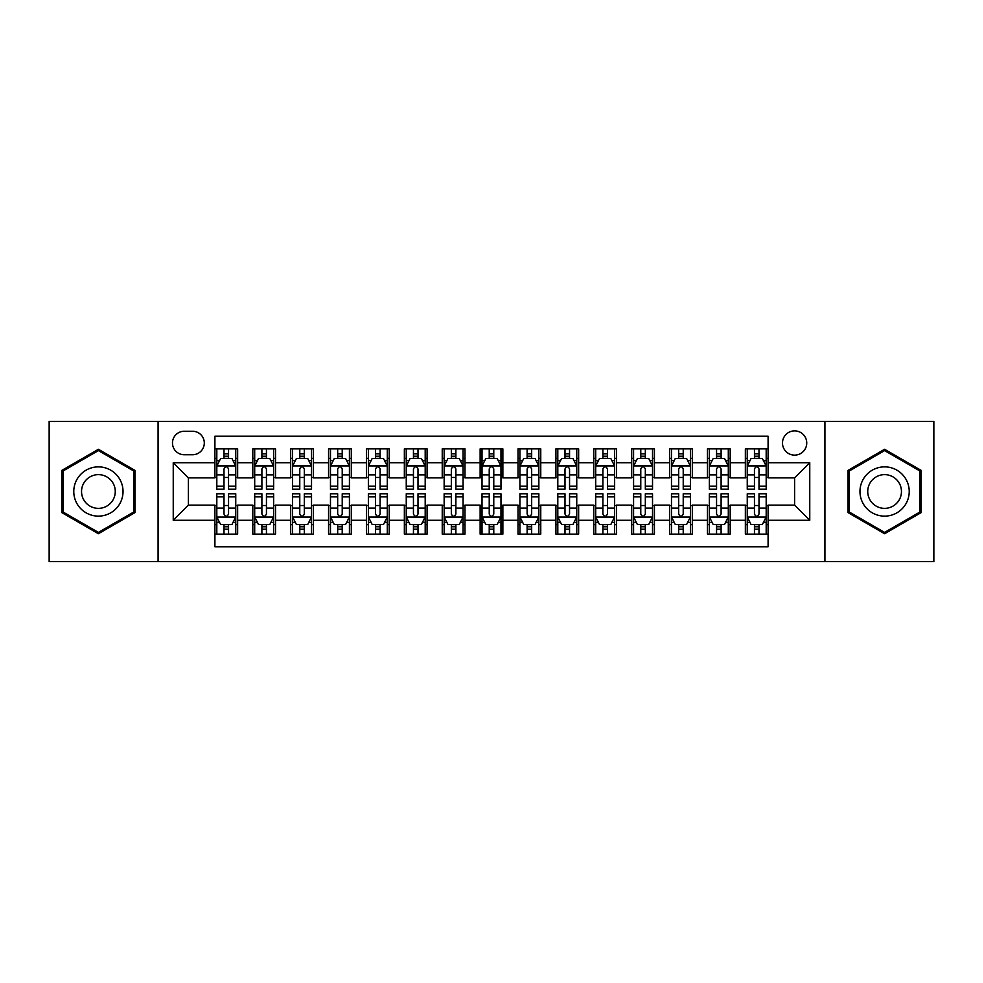 <?xml version="1.0" encoding="UTF-8"?>
<svg xmlns="http://www.w3.org/2000/svg" width="983" height="983" viewBox="0 0 983 983"><rect width="100%" height="100%" fill="white"/><g stroke="black" fill="none" stroke-linecap="round" stroke-linejoin="round"><path stroke-width="1.47" d="M794.608 430.873A12.128 12.128 0 0 0 782.48 443.001A12.128 12.128 0 0 0 794.608 455.129A12.128 12.128 0 0 0 806.736 443.001A12.128 12.128 0 0 0 794.608 430.873M824.921 561.588L933.85 561.588L933.85 421.412L824.921 421.412L824.921 561.588L158.079 561.588L158.079 421.412L49.15 421.412L49.15 561.588L158.079 561.588M768.092 448.875L745.36 448.875L745.36 462.71L730.197 462.71L730.197 477.861L745.36 477.861L745.36 462.71M730.197 462.71L730.197 448.875L707.465 448.875L707.465 462.71L692.315 462.71L692.315 477.861L707.465 477.861L707.465 462.71M692.315 462.71L692.315 448.875L669.583 448.875L669.583 462.71L654.42 462.71L654.42 477.861L669.583 477.861L669.583 462.71M654.42 462.71L654.42 448.875L631.688 448.875L631.688 462.71L616.538 462.71L616.538 477.861L631.688 477.861L631.688 462.71M616.538 462.71L616.538 448.875L593.793 448.875L593.793 462.71L578.643 462.71L578.643 477.861L593.793 477.861L593.793 462.71M578.643 462.71L578.643 448.875L555.911 448.875L555.911 462.71L540.761 462.71L540.761 477.861L555.911 477.861L555.911 462.71M540.761 462.71L540.761 448.875L518.016 448.875L518.016 462.71L502.866 462.71L502.866 477.861L518.016 477.861L518.016 462.71M502.866 462.71L502.866 448.875L480.134 448.875L480.134 462.71L464.984 462.71L464.984 477.861L480.134 477.861L480.134 462.71M464.984 462.71L464.984 448.875L442.239 448.875L442.239 462.71L427.089 462.71L427.089 477.861L442.239 477.861L442.239 462.71M427.089 462.71L427.089 448.875L404.357 448.875L404.357 462.71L389.207 462.71L389.207 477.861L404.357 477.861L404.357 462.71M389.207 462.71L389.207 448.875L366.462 448.875L366.462 462.71L351.312 462.71L351.312 477.861L366.462 477.861L366.462 462.71M351.312 462.71L351.312 448.875L328.58 448.875L328.58 462.71L313.417 462.71L313.417 477.861L328.58 477.861L328.58 462.71M313.417 462.71L313.417 448.875L290.685 448.875L290.685 462.71L275.535 462.71L275.535 477.861L290.685 477.861L290.685 462.71M275.535 462.71L275.535 448.875L252.803 448.875L252.803 477.861L237.64 477.861L237.64 448.875L214.908 448.875M214.908 534.125L237.64 534.125L237.64 505.139L252.803 505.139L252.803 534.125L275.535 534.125L275.535 505.139L290.685 505.139L290.685 520.29L275.535 520.29M290.685 520.29L290.685 534.125L313.417 534.125L313.417 505.139L328.58 505.139L328.58 520.29L313.417 520.29M328.58 520.29L328.58 534.125L351.312 534.125L351.312 505.139L366.462 505.139L366.462 520.29L351.312 520.29M366.462 520.29L366.462 534.125L389.207 534.125L389.207 505.139L404.357 505.139L404.357 520.29L389.207 520.29M404.357 520.29L404.357 534.125L427.089 534.125L427.089 505.139L442.239 505.139L442.239 520.29L427.089 520.29M442.239 520.29L442.239 534.125L464.984 534.125L464.984 505.139L480.134 505.139L480.134 520.29L464.984 520.29M480.134 520.29L480.134 534.125L502.866 534.125L502.866 505.139L518.016 505.139L518.016 520.29L502.866 520.29M518.016 520.29L518.016 534.125L540.761 534.125L540.761 505.139L555.911 505.139L555.911 520.29L540.761 520.29M555.911 520.29L555.911 534.125L578.643 534.125L578.643 505.139L593.793 505.139L593.793 520.29L578.643 520.29M593.793 520.29L593.793 534.125L616.538 534.125L616.538 505.139L631.688 505.139L631.688 520.29L616.538 520.29M631.688 520.29L631.688 534.125L654.42 534.125L654.42 505.139L669.583 505.139L669.583 520.29L654.42 520.29M669.583 520.29L669.583 534.125L692.315 534.125L692.315 505.139L707.465 505.139L707.465 520.29L692.315 520.29M707.465 520.29L707.465 534.125L730.197 534.125L730.197 505.139L745.36 505.139L745.36 520.29L730.197 520.29M184.226 454.748L192.557 454.748A11.747 11.747 0 0 0 204.304 443.001A11.747 11.747 0 0 0 192.557 431.254L184.226 431.254A11.747 11.747 0 0 0 172.48 443.001A11.747 11.747 0 0 0 184.226 454.748M824.921 421.412L158.079 421.412M768.092 462.71L768.092 436.182L214.908 436.182L214.908 477.861L188.392 477.861L188.392 505.139L214.908 505.139L214.908 546.818L768.092 546.818L768.092 505.139L794.608 505.139L794.608 477.861L768.092 477.861L768.092 462.71L809.759 462.71L809.759 520.29L768.092 520.29M214.908 520.29L173.241 520.29L173.241 462.71L214.908 462.71M745.36 520.29L745.36 534.125L768.092 534.125M214.908 458.348L216.813 458.348M224.001 458.348L228.548 458.348M235.748 458.348L237.64 458.348M214.908 477.48L216.813 477.48M224.001 477.48L228.548 477.48M235.748 477.48L237.64 477.48M214.908 505.52L216.813 505.52M224.001 505.52L228.548 505.52M235.748 505.52L237.64 505.52M214.908 524.652L216.813 524.652M224.001 524.652L228.548 524.652M235.748 524.652L237.64 524.652M252.803 477.48L254.695 477.48M261.896 477.48L266.442 477.48M273.643 477.48L275.535 477.48M252.803 458.348L254.695 458.348M261.896 458.348L266.442 458.348M273.643 458.348L275.535 458.348M252.803 505.52L254.695 505.52M261.896 505.52L266.442 505.52M273.643 505.52L275.535 505.52M252.803 524.652L254.695 524.652M261.896 524.652L266.442 524.652M273.643 524.652L275.535 524.652M290.685 505.52L292.59 505.52M299.778 505.52L304.325 505.52M311.525 505.52L313.417 505.52M290.685 524.652L292.59 524.652M299.778 524.652L304.325 524.652M311.525 524.652L313.417 524.652M290.685 458.348L292.59 458.348M299.778 458.348L304.325 458.348M311.525 458.348L313.417 458.348M290.685 477.48L292.59 477.48M299.778 477.48L304.325 477.48M311.525 477.48L313.417 477.48M328.58 505.52L330.472 505.52M337.673 505.52L342.219 505.52M349.42 505.52L351.312 505.52M328.58 524.652L330.472 524.652M337.673 524.652L342.219 524.652M349.42 524.652L351.312 524.652M328.58 458.348L330.472 458.348M337.673 458.348L342.219 458.348M349.42 458.348L351.312 458.348M328.58 477.48L330.472 477.48M337.673 477.48L342.219 477.48M349.42 477.48L351.312 477.48M366.462 505.52L368.367 505.52M375.555 505.52L380.102 505.52M387.302 505.52L389.207 505.52M366.462 524.652L368.367 524.652M375.555 524.652L380.102 524.652M387.302 524.652L389.207 524.652M366.462 458.348L368.367 458.348M375.555 458.348L380.102 458.348M387.302 458.348L389.207 458.348M366.462 477.48L368.367 477.48M375.555 477.48L380.102 477.48M387.302 477.48L389.207 477.48M404.357 505.52L406.249 505.52M413.45 505.52L417.996 505.52M425.197 505.52L427.089 505.52M404.357 524.652L406.249 524.652M413.45 524.652L417.996 524.652M425.197 524.652L427.089 524.652M404.357 458.348L406.249 458.348M413.45 458.348L417.996 458.348M425.197 458.348L427.089 458.348M404.357 477.48L406.249 477.48M413.45 477.48L417.996 477.48M425.197 477.48L427.089 477.48M442.239 505.52L444.144 505.52M451.332 505.52L455.879 505.52M463.079 505.52L464.984 505.52M442.239 524.652L444.144 524.652M451.332 524.652L455.879 524.652M463.079 524.652L464.984 524.652M442.239 458.348L444.144 458.348M451.332 458.348L455.879 458.348M463.079 458.348L464.984 458.348M442.239 477.48L444.144 477.48M451.332 477.48L455.879 477.48M463.079 477.48L464.984 477.48M480.134 505.52L482.026 505.52M489.227 505.52L493.773 505.52M500.974 505.52L502.866 505.52M480.134 524.652L482.026 524.652M489.227 524.652L493.773 524.652M500.974 524.652L502.866 524.652M480.134 458.348L482.026 458.348M489.227 458.348L493.773 458.348M500.974 458.348L502.866 458.348M480.134 477.48L482.026 477.48M489.227 477.48L493.773 477.48M500.974 477.48L502.866 477.48M518.016 505.52L519.921 505.52M527.121 505.52L531.668 505.52M538.856 505.52L540.761 505.52M518.016 524.652L519.921 524.652M527.121 524.652L531.668 524.652M538.856 524.652L540.761 524.652M518.016 458.348L519.921 458.348M527.121 458.348L531.668 458.348M538.856 458.348L540.761 458.348M518.016 477.48L519.921 477.48M527.121 477.48L531.668 477.48M538.856 477.48L540.761 477.48M555.911 505.52L557.803 505.52M565.004 505.52L569.55 505.52M576.751 505.52L578.643 505.52M555.911 524.652L557.803 524.652M565.004 524.652L569.55 524.652M576.751 524.652L578.643 524.652M555.911 458.348L557.803 458.348M565.004 458.348L569.55 458.348M576.751 458.348L578.643 458.348M555.911 477.48L557.803 477.48M565.004 477.48L569.55 477.48M576.751 477.48L578.643 477.48M593.793 505.52L595.698 505.52M602.898 505.52L607.445 505.52M614.633 505.52L616.538 505.52M593.793 524.652L595.698 524.652M602.898 524.652L607.445 524.652M614.633 524.652L616.538 524.652M593.793 458.348L595.698 458.348M602.898 458.348L607.445 458.348M614.633 458.348L616.538 458.348M593.793 477.48L595.698 477.48M602.898 477.48L607.445 477.48M614.633 477.48L616.538 477.48M631.688 505.52L633.58 505.52M640.781 505.52L645.327 505.52M652.528 505.52L654.42 505.52M631.688 524.652L633.58 524.652M640.781 524.652L645.327 524.652M652.528 524.652L654.42 524.652M631.688 458.348L633.58 458.348M640.781 458.348L645.327 458.348M652.528 458.348L654.42 458.348M631.688 477.48L633.58 477.48M640.781 477.48L645.327 477.48M652.528 477.48L654.42 477.48M669.583 505.52L671.475 505.52M678.675 505.52L683.222 505.52M690.41 505.52L692.315 505.52M669.583 524.652L671.475 524.652M678.675 524.652L683.222 524.652M690.41 524.652L692.315 524.652M669.583 458.348L671.475 458.348M678.675 458.348L683.222 458.348M690.41 458.348L692.315 458.348M669.583 477.48L671.475 477.48M678.675 477.48L683.222 477.48M690.41 477.48L692.315 477.48M707.465 505.52L709.357 505.52M716.558 505.52L721.104 505.52M728.305 505.52L730.197 505.52M707.465 524.652L709.357 524.652M716.558 524.652L721.104 524.652M728.305 524.652L730.197 524.652M707.465 458.348L709.357 458.348M716.558 458.348L721.104 458.348M728.305 458.348L730.197 458.348M707.465 477.48L709.357 477.48M716.558 477.48L721.104 477.48M728.305 477.48L730.197 477.48M745.36 505.52L747.252 505.52M754.452 505.52L758.999 505.52M766.187 505.52L768.092 505.52M745.36 524.652L747.252 524.652M754.452 524.652L758.999 524.652M766.187 524.652L768.092 524.652M745.36 458.348L747.252 458.348M754.452 458.348L758.999 458.348M766.187 458.348L768.092 458.348M745.36 477.48L747.252 477.48M754.452 477.48L758.999 477.48M766.187 477.48L768.092 477.48M188.392 477.861L173.241 462.71M188.392 505.139L173.241 520.29M809.759 462.71L794.608 477.861M809.759 520.29L794.608 505.139M98.411 533.72L134.966 512.61L134.966 470.39L98.411 449.28L61.843 470.39L61.843 512.61L98.411 533.72M921.157 470.39L884.589 449.28L848.034 470.39L848.034 512.61L884.589 533.72L921.157 512.61L921.157 470.39M228.548 453.802L224.001 453.802M235.748 486.143L228.548 486.143L228.548 489.227L235.748 489.227L235.748 466.114L231.963 458.533L220.597 458.533L216.813 466.114L216.813 489.227L224.001 489.227L224.001 486.143L216.813 486.143M216.813 466.114L216.813 448.875M235.748 466.114L235.748 448.875M224.001 458.533L224.001 448.875M228.548 448.875L228.548 458.533M228.548 486.143L228.548 468.952C227.036 466.04 225.525 466.04 224.001 468.952L224.001 486.143M224.001 529.198L228.548 529.198M216.813 496.857L224.001 496.857L224.001 493.773L216.813 493.773L216.813 516.886L220.597 524.467L231.963 524.467L235.748 516.886L235.748 493.773L228.548 493.773L228.548 496.857L235.748 496.857M235.748 516.886L235.748 534.125M216.813 516.886L216.813 534.125M228.548 524.467L228.548 534.125M224.001 534.125L224.001 524.467M224.001 496.857L224.001 514.048C225.525 516.96 227.036 516.96 228.548 514.048L228.548 496.857M98.411 466.876A24.624 24.624 0 0 0 73.774 491.5A24.624 24.624 0 0 0 98.411 516.124A24.624 24.624 0 0 0 123.035 491.5A24.624 24.624 0 0 0 98.411 466.876M98.411 474.642A16.858 16.858 0 0 0 81.54 491.5A16.858 16.858 0 0 0 98.411 508.358A16.858 16.858 0 0 0 115.269 491.5A16.858 16.858 0 0 0 98.411 474.642M133.835 511.959L98.411 532.405L62.973 511.959L62.973 471.041L98.411 450.595L133.835 471.041L133.835 511.959M863.271 479.188A24.624 24.624 0 0 0 872.277 512.831A24.624 24.624 0 0 0 905.921 503.812A24.624 24.624 0 0 0 896.914 470.169A24.624 24.624 0 0 0 863.271 479.188M869.992 483.071A16.858 16.858 0 0 0 876.16 506.098A16.858 16.858 0 0 0 899.199 499.929A16.858 16.858 0 0 0 893.031 476.902A16.858 16.858 0 0 0 869.992 483.071M920.027 471.041L920.027 511.959L884.589 532.405L849.165 511.959L849.165 471.041L884.589 450.595L920.027 471.041M266.442 453.802L261.896 453.802M273.643 486.143L266.442 486.143L266.442 489.227L273.643 489.227L273.643 466.114L269.846 458.533L258.48 458.533L254.695 466.114L254.695 489.227L261.896 489.227L261.896 486.143L254.695 486.143M254.695 466.114L254.695 448.875M273.643 466.114L273.643 448.875M261.896 458.533L261.896 448.875M266.442 448.875L266.442 458.533M266.442 486.143L266.442 468.952C264.931 466.04 263.407 466.04 261.896 468.952L261.896 486.143M304.325 453.802L299.778 453.802M311.525 486.143L304.325 486.143L304.325 489.227L311.525 489.227L311.525 466.114L307.74 458.533L296.375 458.533L292.59 466.114L292.59 489.227L299.778 489.227L299.778 486.143L292.59 486.143M292.59 466.114L292.59 448.875M311.525 466.114L311.525 448.875M299.778 458.533L299.778 448.875M304.325 448.875L304.325 458.533M304.325 486.143L304.325 468.952C302.813 466.04 301.302 466.04 299.778 468.952L299.778 486.143M342.219 453.802L337.673 453.802M349.42 486.143L342.219 486.143L342.219 489.227L349.42 489.227L349.42 466.114L345.623 458.533L334.257 458.533L330.472 466.114L330.472 489.227L337.673 489.227L337.673 486.143L330.472 486.143M330.472 466.114L330.472 448.875M349.42 466.114L349.42 448.875M337.673 458.533L337.673 448.875M342.219 448.875L342.219 458.533M342.219 486.143L342.219 468.952C340.708 466.04 339.184 466.04 337.673 468.952L337.673 486.143M380.102 453.802L375.555 453.802M387.302 486.143L380.102 486.143L380.102 489.227L387.302 489.227L387.302 466.114L383.517 458.533L372.152 458.533L368.367 466.114L368.367 489.227L375.555 489.227L375.555 486.143L368.367 486.143M368.367 466.114L368.367 448.875M387.302 466.114L387.302 448.875M375.555 458.533L375.555 448.875M380.102 448.875L380.102 458.533M380.102 486.143L380.102 468.952C378.59 466.04 377.079 466.04 375.555 468.952L375.555 486.143M261.896 529.198L266.442 529.198M254.695 496.857L261.896 496.857L261.896 493.773L254.695 493.773L254.695 516.886L258.48 524.467L269.846 524.467L273.643 516.886L273.643 493.773L266.442 493.773L266.442 496.857L273.643 496.857M273.643 516.886L273.643 534.125M254.695 516.886L254.695 534.125M266.442 524.467L266.442 534.125M261.896 534.125L261.896 524.467M261.896 496.857L261.896 514.048C263.407 516.96 264.918 516.96 266.442 514.048L266.442 496.857M299.778 529.198L304.325 529.198M292.59 496.857L299.778 496.857L299.778 493.773L292.59 493.773L292.59 516.886L296.375 524.467L307.74 524.467L311.525 516.886L311.525 493.773L304.325 493.773L304.325 496.857L311.525 496.857M311.525 516.886L311.525 534.125M292.59 516.886L292.59 534.125M304.325 524.467L304.325 534.125M299.778 534.125L299.778 524.467M299.778 496.857L299.778 514.048C301.302 516.96 302.813 516.96 304.325 514.048L304.325 496.857M337.673 529.198L342.219 529.198M330.472 496.857L337.673 496.857L337.673 493.773L330.472 493.773L330.472 516.886L334.257 524.467L345.623 524.467L349.42 516.886L349.42 493.773L342.219 493.773L342.219 496.857L349.42 496.857M349.42 516.886L349.42 534.125M330.472 516.886L330.472 534.125M342.219 524.467L342.219 534.125M337.673 534.125L337.673 524.467M337.673 496.857L337.673 514.048C339.184 516.96 340.696 516.96 342.219 514.048L342.219 496.857M375.555 529.198L380.102 529.198M368.367 496.857L375.555 496.857L375.555 493.773L368.367 493.773L368.367 516.886L372.152 524.467L383.517 524.467L387.302 516.886L387.302 493.773L380.102 493.773L380.102 496.857L387.302 496.857M387.302 516.886L387.302 534.125M368.367 516.886L368.367 534.125M380.102 524.467L380.102 534.125M375.555 534.125L375.555 524.467M375.555 496.857L375.555 514.048C377.079 516.96 378.59 516.96 380.102 514.048L380.102 496.857M417.996 453.802L413.45 453.802M425.197 486.143L417.996 486.143L417.996 489.227L425.197 489.227L425.197 466.114L421.412 458.533L410.034 458.533L406.249 466.114L406.249 489.227L413.45 489.227L413.45 486.143L406.249 486.143M406.249 466.114L406.249 448.875M425.197 466.114L425.197 448.875M413.45 458.533L413.45 448.875M417.996 448.875L417.996 458.533M417.996 486.143L417.996 468.952C416.485 466.04 414.961 466.04 413.45 468.952L413.45 486.143M413.45 529.198L417.996 529.198M406.249 496.857L413.45 496.857L413.45 493.773L406.249 493.773L406.249 516.886L410.034 524.467L421.412 524.467L425.197 516.886L425.197 493.773L417.996 493.773L417.996 496.857L425.197 496.857M425.197 516.886L425.197 534.125M406.249 516.886L406.249 534.125M417.996 524.467L417.996 534.125M413.45 534.125L413.45 524.467M413.45 496.857L413.45 514.048C414.961 516.96 416.473 516.96 417.996 514.048L417.996 496.857M455.879 453.802L451.332 453.802M463.079 486.143L455.879 486.143L455.879 489.227L463.079 489.227L463.079 466.114L459.294 458.533L447.929 458.533L444.144 466.114L444.144 489.227L451.332 489.227L451.332 486.143L444.144 486.143M444.144 466.114L444.144 448.875M463.079 466.114L463.079 448.875M451.332 458.533L451.332 448.875M455.879 448.875L455.879 458.533M455.879 486.143L455.879 468.952C454.367 466.04 452.856 466.04 451.332 468.952L451.332 486.143M451.332 529.198L455.879 529.198M444.144 496.857L451.332 496.857L451.332 493.773L444.144 493.773L444.144 516.886L447.929 524.467L459.294 524.467L463.079 516.886L463.079 493.773L455.879 493.773L455.879 496.857L463.079 496.857M463.079 516.886L463.079 534.125M444.144 516.886L444.144 534.125M455.879 524.467L455.879 534.125M451.332 534.125L451.332 524.467M451.332 496.857L451.332 514.048C452.856 516.96 454.367 516.96 455.879 514.048L455.879 496.857M493.773 453.802L489.227 453.802M500.974 486.143L493.773 486.143L493.773 489.227L500.974 489.227L500.974 466.114L497.189 458.533L485.811 458.533L482.026 466.114L482.026 489.227L489.227 489.227L489.227 486.143L482.026 486.143M482.026 466.114L482.026 448.875M500.974 466.114L500.974 448.875M489.227 458.533L489.227 448.875M493.773 448.875L493.773 458.533M493.773 486.143L493.773 468.952C492.262 466.04 490.738 466.04 489.227 468.952L489.227 486.143M489.227 529.198L493.773 529.198M482.026 496.857L489.227 496.857L489.227 493.773L482.026 493.773L482.026 516.886L485.811 524.467L497.189 524.467L500.974 516.886L500.974 493.773L493.773 493.773L493.773 496.857L500.974 496.857M500.974 516.886L500.974 534.125M482.026 516.886L482.026 534.125M493.773 524.467L493.773 534.125M489.227 534.125L489.227 524.467M489.227 496.857L489.227 514.048C490.738 516.96 492.262 516.96 493.773 514.048L493.773 496.857M531.668 453.802L527.121 453.802M538.856 486.143L531.668 486.143L531.668 489.227L538.856 489.227L538.856 466.114L535.071 458.533L523.706 458.533L519.921 466.114L519.921 489.227L527.121 489.227L527.121 486.143L519.921 486.143M519.921 466.114L519.921 448.875M538.856 466.114L538.856 448.875M527.121 458.533L527.121 448.875M531.668 448.875L531.668 458.533M531.668 486.143L531.668 468.952C530.144 466.04 528.633 466.04 527.121 468.952L527.121 486.143M527.121 529.198L531.668 529.198M519.921 496.857L527.121 496.857L527.121 493.773L519.921 493.773L519.921 516.886L523.706 524.467L535.071 524.467L538.856 516.886L538.856 493.773L531.668 493.773L531.668 496.857L538.856 496.857M538.856 516.886L538.856 534.125M519.921 516.886L519.921 534.125M531.668 524.467L531.668 534.125M527.121 534.125L527.121 524.467M527.121 496.857L527.121 514.048C528.633 516.96 530.144 516.96 531.668 514.048L531.668 496.857M569.55 453.802L565.004 453.802M576.751 486.143L569.55 486.143L569.55 489.227L576.751 489.227L576.751 466.114L572.966 458.533L561.588 458.533L557.803 466.114L557.803 489.227L565.004 489.227L565.004 486.143L557.803 486.143M557.803 466.114L557.803 448.875M576.751 466.114L576.751 448.875M565.004 458.533L565.004 448.875M569.55 448.875L569.55 458.533M569.55 486.143L569.55 468.952C568.039 466.04 566.527 466.04 565.004 468.952L565.004 486.143M565.004 529.198L569.55 529.198M557.803 496.857L565.004 496.857L565.004 493.773L557.803 493.773L557.803 516.886L561.588 524.467L572.966 524.467L576.751 516.886L576.751 493.773L569.55 493.773L569.55 496.857L576.751 496.857M576.751 516.886L576.751 534.125M557.803 516.886L557.803 534.125M569.55 524.467L569.55 534.125M565.004 534.125L565.004 524.467M565.004 496.857L565.004 514.048C566.515 516.96 568.039 516.96 569.55 514.048L569.55 496.857M607.445 453.802L602.898 453.802M614.633 486.143L607.445 486.143L607.445 489.227L614.633 489.227L614.633 466.114L610.848 458.533L599.483 458.533L595.698 466.114L595.698 489.227L602.898 489.227L602.898 486.143L595.698 486.143M595.698 466.114L595.698 448.875M614.633 466.114L614.633 448.875M602.898 458.533L602.898 448.875M607.445 448.875L607.445 458.533M607.445 486.143L607.445 468.952C605.921 466.04 604.41 466.04 602.898 468.952L602.898 486.143M602.898 529.198L607.445 529.198M595.698 496.857L602.898 496.857L602.898 493.773L595.698 493.773L595.698 516.886L599.483 524.467L610.848 524.467L614.633 516.886L614.633 493.773L607.445 493.773L607.445 496.857L614.633 496.857M614.633 516.886L614.633 534.125M595.698 516.886L595.698 534.125M607.445 524.467L607.445 534.125M602.898 534.125L602.898 524.467M602.898 496.857L602.898 514.048C604.41 516.96 605.921 516.96 607.445 514.048L607.445 496.857M645.327 453.802L640.781 453.802M652.528 486.143L645.327 486.143L645.327 489.227L652.528 489.227L652.528 466.114L648.743 458.533L637.377 458.533L633.58 466.114L633.58 489.227L640.781 489.227L640.781 486.143L633.58 486.143M633.58 466.114L633.58 448.875M652.528 466.114L652.528 448.875M640.781 458.533L640.781 448.875M645.327 448.875L645.327 458.533M645.327 486.143L645.327 468.952C643.816 466.04 642.304 466.04 640.781 468.952L640.781 486.143M640.781 529.198L645.327 529.198M633.58 496.857L640.781 496.857L640.781 493.773L633.58 493.773L633.58 516.886L637.377 524.467L648.743 524.467L652.528 516.886L652.528 493.773L645.327 493.773L645.327 496.857L652.528 496.857M652.528 516.886L652.528 534.125M633.58 516.886L633.58 534.125M645.327 524.467L645.327 534.125M640.781 534.125L640.781 524.467M640.781 496.857L640.781 514.048C642.292 516.96 643.816 516.96 645.327 514.048L645.327 496.857M683.222 453.802L678.675 453.802M690.41 486.143L683.222 486.143L683.222 489.227L690.41 489.227L690.41 466.114L686.625 458.533L675.26 458.533L671.475 466.114L671.475 489.227L678.675 489.227L678.675 486.143L671.475 486.143M671.475 466.114L671.475 448.875M690.41 466.114L690.41 448.875M678.675 458.533L678.675 448.875M683.222 448.875L683.222 458.533M683.222 486.143L683.222 468.952C681.698 466.04 680.187 466.04 678.675 468.952L678.675 486.143M678.675 529.198L683.222 529.198M671.475 496.857L678.675 496.857L678.675 493.773L671.475 493.773L671.475 516.886L675.26 524.467L686.625 524.467L690.41 516.886L690.41 493.773L683.222 493.773L683.222 496.857L690.41 496.857M690.41 516.886L690.41 534.125M671.475 516.886L671.475 534.125M683.222 524.467L683.222 534.125M678.675 534.125L678.675 524.467M678.675 496.857L678.675 514.048C680.187 516.96 681.698 516.96 683.222 514.048L683.222 496.857M721.104 453.802L716.558 453.802M728.305 486.143L721.104 486.143L721.104 489.227L728.305 489.227L728.305 466.114L724.52 458.533L713.154 458.533L709.357 466.114L709.357 489.227L716.558 489.227L716.558 486.143L709.357 486.143M709.357 466.114L709.357 448.875M728.305 466.114L728.305 448.875M716.558 458.533L716.558 448.875M721.104 448.875L721.104 458.533M721.104 486.143L721.104 468.952C719.593 466.04 718.082 466.04 716.558 468.952L716.558 486.143M716.558 529.198L721.104 529.198M709.357 496.857L716.558 496.857L716.558 493.773L709.357 493.773L709.357 516.886L713.154 524.467L724.52 524.467L728.305 516.886L728.305 493.773L721.104 493.773L721.104 496.857L728.305 496.857M728.305 516.886L728.305 534.125M709.357 516.886L709.357 534.125M721.104 524.467L721.104 534.125M716.558 534.125L716.558 524.467M716.558 496.857L716.558 514.048C718.069 516.96 719.593 516.96 721.104 514.048L721.104 496.857M758.999 453.802L754.452 453.802M766.187 486.143L758.999 486.143L758.999 489.227L766.187 489.227L766.187 466.114L762.403 458.533L751.037 458.533L747.252 466.114L747.252 489.227L754.452 489.227L754.452 486.143L747.252 486.143M747.252 466.114L747.252 448.875M766.187 466.114L766.187 448.875M754.452 458.533L754.452 448.875M758.999 448.875L758.999 458.533M758.999 486.143L758.999 468.952C757.475 466.04 755.964 466.04 754.452 468.952L754.452 486.143M754.452 529.198L758.999 529.198M747.252 496.857L754.452 496.857L754.452 493.773L747.252 493.773L747.252 516.886L751.037 524.467L762.403 524.467L766.187 516.886L766.187 493.773L758.999 493.773L758.999 496.857L766.187 496.857M766.187 516.886L766.187 534.125M747.252 516.886L747.252 534.125M758.999 524.467L758.999 534.125M754.452 534.125L754.452 524.467M754.452 496.857L754.452 514.048C755.964 516.96 757.475 516.96 758.999 514.048L758.999 496.857M252.803 520.29L237.64 520.29M252.803 462.71L237.64 462.71M235.662 465.93L216.899 465.93M216.813 460.622L219.553 460.622M233.008 460.622L235.748 460.622M224.001 474.9L216.813 474.9M235.748 474.9L228.548 474.9M228.548 456.21L224.001 456.21M216.899 517.07L235.662 517.07M235.748 522.378L233.008 522.378M219.553 522.378L216.813 522.378M228.548 508.1L235.748 508.1M216.813 508.1L224.001 508.1M224.001 526.79L228.548 526.79M273.544 465.93L254.794 465.93M254.695 460.622L257.448 460.622M270.89 460.622L273.643 460.622M261.896 474.9L254.695 474.9M273.643 474.9L266.442 474.9M266.442 456.21L261.896 456.21M311.439 465.93L292.676 465.93M292.59 460.622L295.33 460.622M308.785 460.622L311.525 460.622M299.778 474.9L292.59 474.9M311.525 474.9L304.325 474.9M304.325 456.21L299.778 456.21M349.321 465.93L330.571 465.93M330.472 460.622L333.225 460.622M346.667 460.622L349.42 460.622M337.673 474.9L330.472 474.9M349.42 474.9L342.219 474.9M342.219 456.21L337.673 456.21M387.216 465.93L368.453 465.93M368.367 460.622L371.107 460.622M384.562 460.622L387.302 460.622M375.555 474.9L368.367 474.9M387.302 474.9L380.102 474.9M380.102 456.21L375.555 456.21M254.794 517.07L273.544 517.07M273.643 522.378L270.89 522.378M257.448 522.378L254.695 522.378M266.442 508.1L273.643 508.1M254.695 508.1L261.896 508.1M261.896 526.79L266.442 526.79M292.676 517.07L311.439 517.07M311.525 522.378L308.785 522.378M295.33 522.378L292.59 522.378M304.325 508.1L311.525 508.1M292.59 508.1L299.778 508.1M299.778 526.79L304.325 526.79M330.571 517.07L349.321 517.07M349.42 522.378L346.667 522.378M333.225 522.378L330.472 522.378M342.219 508.1L349.42 508.1M330.472 508.1L337.673 508.1M337.673 526.79L342.219 526.79M368.453 517.07L387.216 517.07M387.302 522.378L384.562 522.378M371.107 522.378L368.367 522.378M380.102 508.1L387.302 508.1M368.367 508.1L375.555 508.1M375.555 526.79L380.102 526.79M425.098 465.93L406.348 465.93M406.249 460.622L409.002 460.622M422.444 460.622L425.197 460.622M413.45 474.9L406.249 474.9M425.197 474.9L417.996 474.9M417.996 456.21L413.45 456.21M406.348 517.07L425.098 517.07M425.197 522.378L422.444 522.378M409.002 522.378L406.249 522.378M417.996 508.1L425.197 508.1M406.249 508.1L413.45 508.1M413.45 526.79L417.996 526.79M462.993 465.93L444.23 465.93M444.144 460.622L446.884 460.622M460.339 460.622L463.079 460.622M451.332 474.9L444.144 474.9M463.079 474.9L455.879 474.9M455.879 456.21L451.332 456.21M444.23 517.07L462.993 517.07M463.079 522.378L460.339 522.378M446.884 522.378L444.144 522.378M455.879 508.1L463.079 508.1M444.144 508.1L451.332 508.1M451.332 526.79L455.879 526.79M500.875 465.93L482.125 465.93M482.026 460.622L484.779 460.622M498.221 460.622L500.974 460.622M489.227 474.9L482.026 474.9M500.974 474.9L493.773 474.9M493.773 456.21L489.227 456.21M482.125 517.07L500.875 517.07M500.974 522.378L498.221 522.378M484.779 522.378L482.026 522.378M493.773 508.1L500.974 508.1M482.026 508.1L489.227 508.1M489.227 526.79L493.773 526.79M538.77 465.93L520.007 465.93M519.921 460.622L522.661 460.622M536.116 460.622L538.856 460.622M527.121 474.9L519.921 474.9M538.856 474.9L531.668 474.9M531.668 456.21L527.121 456.21M520.007 517.07L538.77 517.07M538.856 522.378L536.116 522.378M522.661 522.378L519.921 522.378M531.668 508.1L538.856 508.1M519.921 508.1L527.121 508.1M527.121 526.79L531.668 526.79M576.652 465.93L557.902 465.93M557.803 460.622L560.556 460.622M573.998 460.622L576.751 460.622M565.004 474.9L557.803 474.9M576.751 474.9L569.55 474.9M569.55 456.21L565.004 456.21M557.902 517.07L576.652 517.07M576.751 522.378L573.998 522.378M560.556 522.378L557.803 522.378M569.55 508.1L576.751 508.1M557.803 508.1L565.004 508.1M565.004 526.79L569.55 526.79M614.547 465.93L595.784 465.93M595.698 460.622L598.438 460.622M611.893 460.622L614.633 460.622M602.898 474.9L595.698 474.9M614.633 474.9L607.445 474.9M607.445 456.21L602.898 456.21M595.784 517.07L614.547 517.07M614.633 522.378L611.893 522.378M598.438 522.378L595.698 522.378M607.445 508.1L614.633 508.1M595.698 508.1L602.898 508.1M602.898 526.79L607.445 526.79M652.429 465.93L633.679 465.93M633.58 460.622L636.333 460.622M649.775 460.622L652.528 460.622M640.781 474.9L633.58 474.9M652.528 474.9L645.327 474.9M645.327 456.21L640.781 456.21M633.679 517.07L652.429 517.07M652.528 522.378L649.775 522.378M636.333 522.378L633.58 522.378M645.327 508.1L652.528 508.1M633.58 508.1L640.781 508.1M640.781 526.79L645.327 526.79M690.324 465.93L671.561 465.93M671.475 460.622L674.215 460.622M687.67 460.622L690.41 460.622M678.675 474.9L671.475 474.9M690.41 474.9L683.222 474.9M683.222 456.21L678.675 456.21M671.561 517.07L690.324 517.07M690.41 522.378L687.67 522.378M674.215 522.378L671.475 522.378M683.222 508.1L690.41 508.1M671.475 508.1L678.675 508.1M678.675 526.79L683.222 526.79M728.206 465.93L709.456 465.93M709.357 460.622L712.11 460.622M725.552 460.622L728.305 460.622M716.558 474.9L709.357 474.9M728.305 474.9L721.104 474.9M721.104 456.21L716.558 456.21M709.456 517.07L728.206 517.07M728.305 522.378L725.552 522.378M712.11 522.378L709.357 522.378M721.104 508.1L728.305 508.1M709.357 508.1L716.558 508.1M716.558 526.79L721.104 526.79M766.101 465.93L747.338 465.93M747.252 460.622L749.992 460.622M763.447 460.622L766.187 460.622M754.452 474.9L747.252 474.9M766.187 474.9L758.999 474.9M758.999 456.21L754.452 456.21M747.338 517.07L766.101 517.07M766.187 522.378L763.447 522.378M749.992 522.378L747.252 522.378M758.999 508.1L766.187 508.1M747.252 508.1L754.452 508.1M754.452 526.79L758.999 526.79"/></g></svg>
